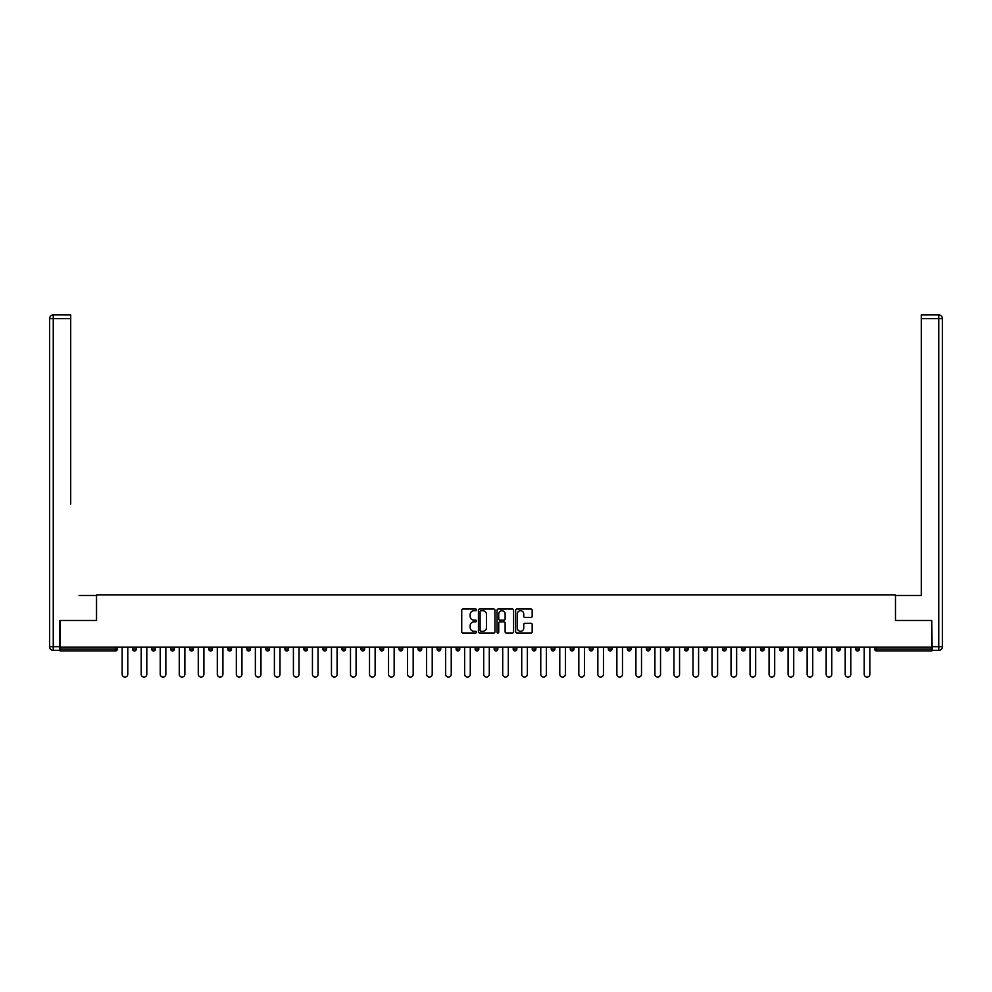 <?xml version="1.0" encoding="UTF-8"?>
<svg xmlns="http://www.w3.org/2000/svg" width="992" height="992" viewBox="0 0 992 992"><rect width="100%" height="100%" fill="white"/><g stroke="black" fill="none" stroke-linecap="round" stroke-linejoin="round"><path stroke-width="1.49" d="M476.482 609.882A0.843 0.843 0 0 0 475.652 609.038L462.929 609.038A1.203 1.203 0 0 0 461.726 610.241L461.726 631.792A1.203 1.203 0 0 0 462.929 632.983L475.652 632.983A0.843 0.843 0 0 0 476.482 632.152A0.843 0.843 0 0 0 475.652 631.309L474.002 631.309A3.832 3.832 0 0 1 470.171 627.477L470.171 625.692A3.832 3.832 0 0 1 474.002 621.86L475.652 621.86A0.843 0.843 0 0 0 476.482 621.017A0.843 0.843 0 0 0 475.652 620.174L474.002 620.174A3.832 3.832 0 0 1 470.171 616.342L470.171 614.556A3.832 3.832 0 0 1 474.002 610.725L475.652 610.725A0.843 0.843 0 0 0 476.482 609.882M530.993 617.483A1.203 1.203 0 0 0 532.183 616.292L532.183 610.241A1.203 1.203 0 0 0 530.993 609.038L516.857 609.038A1.203 1.203 0 0 0 515.666 610.241L515.666 631.792A1.203 1.203 0 0 0 516.857 632.983L530.993 632.983A1.203 1.203 0 0 0 532.183 631.792L532.183 624.489A1.203 1.203 0 0 0 530.993 623.286L524.942 623.286A1.203 1.203 0 0 0 523.739 624.489L523.739 628.11A3.199 3.199 0 0 1 520.54 631.309A3.199 3.199 0 0 1 517.34 628.11L517.34 613.924A3.199 3.199 0 0 1 520.54 610.725A3.199 3.199 0 0 1 523.739 613.924L523.739 616.292A1.203 1.203 0 0 0 524.942 617.483L530.993 617.483M62.893 314.935L53.258 314.935L70.705 314.935L62.893 314.935L70.705 314.935L70.705 318.593L53.258 318.593L53.258 646.685L59.842 646.685L59.842 620.471L96.559 620.471L96.559 594.853L895.441 594.853L895.441 620.471L931.786 620.471L931.786 647.181L60.214 647.181L60.214 649.128L115.456 649.128L115.456 647.181M60.214 620.471L60.214 647.181M494.958 610.241A1.203 1.203 0 0 0 493.756 609.038L479.632 609.038A1.203 1.203 0 0 0 478.429 610.241L478.429 631.792A1.203 1.203 0 0 0 479.632 632.983L493.756 632.983A1.203 1.203 0 0 0 494.958 631.792L494.958 610.241M498.244 609.038L512.368 609.038A1.203 1.203 0 0 1 513.571 610.241L513.571 631.792A1.203 1.203 0 0 1 512.368 632.983L506.329 632.983A1.203 1.203 0 0 1 505.126 631.792L505.126 623.05A1.203 1.203 0 0 0 503.936 621.86L499.918 621.86A1.203 1.203 0 0 0 498.728 623.05L498.728 632.152A0.843 0.843 0 0 1 497.885 632.983A0.843 0.843 0 0 1 497.042 632.152L497.042 610.241A1.203 1.203 0 0 1 498.244 609.038M117.292 647.181L117.292 649.128A1.835 1.835 0 0 1 115.456 650.963L60.214 650.963L60.214 649.128M931.786 647.181L931.786 650.963L876.544 650.963A1.835 1.835 0 0 1 874.708 649.128L874.708 647.181M132.655 649.128L136.313 649.128A1.835 1.835 0 0 1 134.49 650.963A1.835 1.835 0 0 0 136.313 649.128L136.313 647.181L136.313 649.128A1.835 1.835 0 0 1 134.49 650.963A1.835 1.835 0 0 1 132.655 649.128L132.655 647.181M115.456 650.963A1.835 1.835 0 0 0 117.292 649.128A1.835 1.835 0 0 1 115.456 650.963L115.456 649.128L117.292 649.128M151.689 647.181L151.689 649.128L151.689 647.181M155.347 647.181L155.347 649.128A1.835 1.835 0 0 1 153.512 650.963A1.835 1.835 0 0 1 151.689 649.128A1.835 1.835 0 0 0 153.512 650.963A1.835 1.835 0 0 0 155.347 649.128A1.835 1.835 0 0 1 153.512 650.963A1.835 1.835 0 0 1 151.689 649.128L155.347 649.128M174.369 647.181L174.369 649.128L170.711 649.128A1.835 1.835 0 0 0 172.546 650.963A1.835 1.835 0 0 1 170.711 649.128L170.711 647.181M189.745 647.181L189.745 649.128L189.745 647.181M193.403 647.181L193.403 649.128L193.403 647.181M208.766 647.181L208.766 649.128L208.766 647.181M212.424 647.181L212.424 649.128L212.424 647.181M231.458 647.181L231.458 649.128A1.835 1.835 0 0 1 229.623 650.963A1.835 1.835 0 0 1 227.788 649.128L227.788 647.181M250.48 647.181L250.48 649.128A1.835 1.835 0 0 1 248.645 650.963A1.835 1.835 0 0 1 246.822 649.128L246.822 647.181M269.502 647.181L269.502 649.128A1.835 1.835 0 0 1 267.679 650.963A1.835 1.835 0 0 1 265.844 649.128L265.844 647.181M288.536 647.181L288.536 649.128A1.835 1.835 0 0 1 286.7 650.963A1.835 1.835 0 0 1 284.878 649.128L284.878 647.181M305.734 650.963A1.835 1.835 0 0 0 307.557 649.128L307.557 647.181L307.557 649.128A1.835 1.835 0 0 1 305.734 650.963A1.835 1.835 0 0 1 303.899 649.128L303.899 647.181M326.591 647.181L326.591 649.128A1.835 1.835 0 0 1 324.756 650.963A1.835 1.835 0 0 1 322.933 649.128L322.933 647.181M341.955 647.181L341.955 649.128L341.955 647.181M345.613 647.181L345.613 649.128L345.613 647.181M364.647 647.181L364.647 649.128L360.976 649.128A1.835 1.835 0 0 0 362.812 650.963A1.835 1.835 0 0 1 360.976 649.128L360.976 647.181M381.833 650.963A1.835 1.835 0 0 0 383.668 649.128L383.668 647.181L383.668 649.128A1.835 1.835 0 0 1 381.833 650.963A1.835 1.835 0 0 1 380.01 649.128L380.01 647.181M402.69 647.181L402.69 649.128A1.835 1.835 0 0 1 400.867 650.963A1.835 1.835 0 0 1 399.032 649.128L399.032 647.181M418.066 647.181L418.066 649.128L418.066 647.181M421.724 647.181L421.724 649.128A1.835 1.835 0 0 1 419.889 650.963A1.835 1.835 0 0 1 418.066 649.128L421.724 649.128A1.835 1.835 0 0 1 419.889 650.963M440.746 647.181L440.746 649.128A1.835 1.835 0 0 1 438.923 650.963A1.835 1.835 0 0 1 437.088 649.128L437.088 647.181M456.122 649.128L459.78 649.128A1.835 1.835 0 0 1 457.944 650.963A1.835 1.835 0 0 0 459.78 649.128L459.78 647.181L459.78 649.128A1.835 1.835 0 0 1 457.944 650.963A1.835 1.835 0 0 1 456.122 649.128L456.122 647.181M478.801 647.181L478.801 649.128A1.835 1.835 0 0 1 476.978 650.963A1.835 1.835 0 0 1 475.143 649.128L475.143 647.181M494.165 647.181L494.165 649.128L494.165 647.181M497.835 647.181L497.835 649.128L497.835 647.181M513.199 647.181L513.199 649.128L513.199 647.181M516.857 647.181L516.857 649.128A1.835 1.835 0 0 1 515.022 650.963A1.835 1.835 0 0 1 513.199 649.128L516.857 649.128A1.835 1.835 0 0 1 515.022 650.963M532.22 647.181L532.22 649.128L532.22 647.181M535.878 647.181L535.878 649.128L535.878 647.181M551.254 647.181L551.254 649.128L551.254 647.181M554.912 647.181L554.912 649.128A1.835 1.835 0 0 1 553.077 650.963A1.835 1.835 0 0 1 551.254 649.128A1.835 1.835 0 0 0 553.077 650.963A1.835 1.835 0 0 0 554.912 649.128A1.835 1.835 0 0 1 553.077 650.963A1.835 1.835 0 0 1 551.254 649.128L554.912 649.128M573.934 647.181L573.934 649.128A1.835 1.835 0 0 1 572.111 650.963A1.835 1.835 0 0 1 570.276 649.128L570.276 647.181M592.968 647.181L592.968 649.128L589.31 649.128A1.835 1.835 0 0 0 591.133 650.963A1.835 1.835 0 0 1 589.31 649.128L589.31 647.181M611.99 647.181L611.99 649.128A1.835 1.835 0 0 1 610.167 650.963A1.835 1.835 0 0 1 608.332 649.128L608.332 647.181M627.353 647.181L627.353 649.128L627.353 647.181M631.024 647.181L631.024 649.128A1.835 1.835 0 0 1 629.188 650.963A1.835 1.835 0 0 1 627.353 649.128A1.835 1.835 0 0 0 629.188 650.963A1.835 1.835 0 0 1 627.353 649.128L631.024 649.128A1.835 1.835 0 0 1 629.188 650.963M650.045 647.181L650.045 649.128A1.835 1.835 0 0 1 648.21 650.963A1.835 1.835 0 0 1 646.387 649.128L646.387 647.181M669.067 647.181L669.067 649.128L665.409 649.128A1.835 1.835 0 0 0 667.244 650.963A1.835 1.835 0 0 1 665.409 649.128L665.409 647.181M688.101 647.181L688.101 649.128A1.835 1.835 0 0 1 686.266 650.963A1.835 1.835 0 0 1 684.443 649.128L684.443 647.181M707.122 647.181L707.122 649.128L703.464 649.128A1.835 1.835 0 0 0 705.3 650.963A1.835 1.835 0 0 1 703.464 649.128L703.464 647.181M726.156 647.181L726.156 649.128A1.835 1.835 0 0 1 724.321 650.963A1.835 1.835 0 0 1 722.498 649.128L722.498 647.181M745.178 647.181L745.178 649.128L741.52 649.128A1.835 1.835 0 0 0 743.355 650.963A1.835 1.835 0 0 1 741.52 649.128L741.52 647.181M764.212 647.181L764.212 649.128A1.835 1.835 0 0 1 762.377 650.963A1.835 1.835 0 0 1 760.542 649.128L760.542 647.181M783.234 647.181L783.234 649.128L779.576 649.128A1.835 1.835 0 0 0 781.398 650.963A1.835 1.835 0 0 1 779.576 649.128L779.576 647.181M802.255 647.181L802.255 649.128L798.597 649.128A1.835 1.835 0 0 0 800.432 650.963A1.835 1.835 0 0 1 798.597 649.128L798.597 647.181M821.289 647.181L821.289 649.128L817.631 649.128A1.835 1.835 0 0 0 819.454 650.963A1.835 1.835 0 0 1 817.631 649.128L817.631 647.181M840.311 647.181L840.311 649.128A1.835 1.835 0 0 1 838.488 650.963A1.835 1.835 0 0 1 836.653 649.128L836.653 647.181M857.51 650.963A1.835 1.835 0 0 0 859.345 649.128L859.345 647.181L859.345 649.128A1.835 1.835 0 0 1 857.51 650.963A1.835 1.835 0 0 1 855.687 649.128L855.687 647.181M174.369 649.128A1.835 1.835 0 0 1 172.546 650.963A1.835 1.835 0 0 0 174.369 649.128A1.835 1.835 0 0 1 172.546 650.963A1.835 1.835 0 0 1 170.711 649.128M191.568 650.963A1.835 1.835 0 0 1 189.745 649.128A1.835 1.835 0 0 0 191.568 650.963A1.835 1.835 0 0 0 193.403 649.128A1.835 1.835 0 0 1 191.568 650.963A1.835 1.835 0 0 1 189.745 649.128L193.403 649.128A1.835 1.835 0 0 1 191.568 650.963M210.602 650.963A1.835 1.835 0 0 1 208.766 649.128A1.835 1.835 0 0 0 210.602 650.963A1.835 1.835 0 0 0 212.424 649.128A1.835 1.835 0 0 1 210.602 650.963A1.835 1.835 0 0 1 208.766 649.128L212.424 649.128A1.835 1.835 0 0 1 210.602 650.963M343.79 650.963A1.835 1.835 0 0 1 341.955 649.128L345.613 649.128A1.835 1.835 0 0 1 343.79 650.963A1.835 1.835 0 0 0 345.613 649.128M362.812 650.963A1.835 1.835 0 0 0 364.647 649.128A1.835 1.835 0 0 1 362.812 650.963A1.835 1.835 0 0 1 360.976 649.128M496 650.963A1.835 1.835 0 0 1 494.165 649.128L497.835 649.128A1.835 1.835 0 0 1 496 650.963A1.835 1.835 0 0 0 497.835 649.128A1.835 1.835 0 0 1 496 650.963M534.056 650.963A1.835 1.835 0 0 1 532.22 649.128A1.835 1.835 0 0 0 534.056 650.963A1.835 1.835 0 0 0 535.878 649.128A1.835 1.835 0 0 1 534.056 650.963A1.835 1.835 0 0 1 532.22 649.128L535.878 649.128M591.133 650.963A1.835 1.835 0 0 0 592.968 649.128A1.835 1.835 0 0 1 591.133 650.963A1.835 1.835 0 0 1 589.31 649.128M667.244 650.963A1.835 1.835 0 0 0 669.067 649.128A1.835 1.835 0 0 1 667.244 650.963A1.835 1.835 0 0 1 665.409 649.128M707.122 649.128A1.835 1.835 0 0 1 705.3 650.963A1.835 1.835 0 0 0 707.122 649.128A1.835 1.835 0 0 1 705.3 650.963A1.835 1.835 0 0 1 703.464 649.128M743.355 650.963A1.835 1.835 0 0 0 745.178 649.128A1.835 1.835 0 0 1 743.355 650.963A1.835 1.835 0 0 1 741.52 649.128M762.377 650.963A1.835 1.835 0 0 0 764.212 649.128A1.835 1.835 0 0 1 762.377 650.963M781.398 650.963A1.835 1.835 0 0 0 783.234 649.128A1.835 1.835 0 0 1 781.398 650.963A1.835 1.835 0 0 1 779.576 649.128M800.432 650.963A1.835 1.835 0 0 0 802.255 649.128A1.835 1.835 0 0 1 800.432 650.963A1.835 1.835 0 0 1 798.597 649.128M819.454 650.963A1.835 1.835 0 0 0 821.289 649.128A1.835 1.835 0 0 1 819.454 650.963A1.835 1.835 0 0 1 817.631 649.128M480.946 610.725A0.843 0.843 0 0 0 480.103 611.556L480.103 630.478A0.843 0.843 0 0 0 480.946 631.309L482.682 631.309A3.832 3.832 0 0 0 486.514 627.477L486.514 614.556A3.832 3.832 0 0 0 482.682 610.725L480.946 610.725M505.126 613.986A3.199 3.199 0 0 0 501.927 610.774A3.199 3.199 0 0 0 498.728 613.986L498.728 618.983A1.203 1.203 0 0 0 499.918 620.174L503.936 620.174A1.203 1.203 0 0 0 505.126 618.983L505.126 613.986M122.165 647.181L122.165 674.25A2.802 2.802 0 0 0 124.98 677.065A2.802 2.802 0 0 0 127.782 674.25L127.782 647.181M141.199 647.181L141.199 674.25A2.802 2.802 0 0 0 144.001 677.065A2.802 2.802 0 0 0 146.804 674.25L146.804 647.181M160.22 647.181L160.22 674.25A2.802 2.802 0 0 0 163.035 677.065A2.802 2.802 0 0 0 165.838 674.25L165.838 647.181M179.254 647.181L179.254 674.25A2.802 2.802 0 0 0 182.057 677.065A2.802 2.802 0 0 0 184.859 674.25L184.859 647.181M198.276 647.181L198.276 674.25A2.802 2.802 0 0 0 201.078 677.065A2.802 2.802 0 0 0 203.893 674.25L203.893 647.181M217.31 647.181L217.31 674.25A2.802 2.802 0 0 0 220.112 677.065A2.802 2.802 0 0 0 222.915 674.25L222.915 647.181M96.435 620.471L96.435 595.46L79.112 595.46M70.705 318.593L70.705 503.986M59.842 646.685L59.842 650.355L53.258 650.355A3.658 3.658 0 0 1 49.6 646.685L49.6 318.593A3.658 3.658 0 0 1 53.258 314.935A3.658 3.658 0 0 0 49.6 318.593A3.658 3.658 0 0 1 53.258 314.935A3.658 3.658 0 0 0 49.6 318.593L53.258 318.593L53.258 314.935M912.888 595.46L921.295 595.46L921.295 314.935L938.742 314.935L921.295 314.935M895.565 620.471L895.565 595.46L921.295 595.46L921.295 503.986M932.158 646.685L938.742 646.685L938.742 318.593L942.4 318.593A3.658 3.658 0 0 0 938.742 314.935A3.658 3.658 0 0 1 942.4 318.593L942.4 646.685A3.658 3.658 0 0 1 938.742 650.355L932.158 650.355L931.786 620.471M236.332 647.181L236.332 674.25A2.802 2.802 0 0 0 239.134 677.065A2.802 2.802 0 0 0 241.936 674.25L241.936 647.181M255.353 647.181L255.353 674.25A2.802 2.802 0 0 0 258.168 677.065A2.802 2.802 0 0 0 260.97 674.25L260.97 647.181M274.387 647.181L274.387 674.25A2.802 2.802 0 0 0 277.19 677.065A2.802 2.802 0 0 0 279.992 674.25L279.992 647.181M293.409 647.181L293.409 674.25A2.802 2.802 0 0 0 296.224 677.065A2.802 2.802 0 0 0 299.026 674.25L299.026 647.181M312.443 647.181L312.443 674.25A2.802 2.802 0 0 0 315.245 677.065A2.802 2.802 0 0 0 318.048 674.25L318.048 647.181M331.464 647.181L331.464 674.25A2.802 2.802 0 0 0 334.267 677.065A2.802 2.802 0 0 0 337.082 674.25L337.082 647.181M350.498 647.181L350.498 674.25A2.802 2.802 0 0 0 353.301 677.065A2.802 2.802 0 0 0 356.103 674.25L356.103 647.181M369.52 647.181L369.52 674.25A2.802 2.802 0 0 0 372.322 677.065A2.802 2.802 0 0 0 375.125 674.25L375.125 647.181M388.542 647.181L388.542 674.25A2.802 2.802 0 0 0 391.356 677.065A2.802 2.802 0 0 0 394.159 674.25L394.159 647.181M407.576 647.181L407.576 674.25A2.802 2.802 0 0 0 410.378 677.065A2.802 2.802 0 0 0 413.18 674.25L413.18 647.181M426.597 647.181L426.597 674.25A2.802 2.802 0 0 0 429.412 677.065A2.802 2.802 0 0 0 432.214 674.25L432.214 647.181M445.631 647.181L445.631 674.25A2.802 2.802 0 0 0 448.434 677.065A2.802 2.802 0 0 0 451.236 674.25L451.236 647.181M464.653 647.181L464.653 674.25A2.802 2.802 0 0 0 467.455 677.065A2.802 2.802 0 0 0 470.27 674.25L470.27 647.181M483.687 647.181L483.687 674.25A2.802 2.802 0 0 0 486.489 677.065A2.802 2.802 0 0 0 489.292 674.25L489.292 647.181M502.708 647.181L502.708 674.25A2.802 2.802 0 0 0 505.511 677.065A2.802 2.802 0 0 0 508.313 674.25L508.313 647.181M521.73 647.181L521.73 674.25A2.802 2.802 0 0 0 524.545 677.065A2.802 2.802 0 0 0 527.347 674.25L527.347 647.181M540.764 647.181L540.764 674.25A2.802 2.802 0 0 0 543.566 677.065A2.802 2.802 0 0 0 546.369 674.25L546.369 647.181M559.786 647.181L559.786 674.25A2.802 2.802 0 0 0 562.588 677.065A2.802 2.802 0 0 0 565.403 674.25L565.403 647.181M578.82 647.181L578.82 674.25A2.802 2.802 0 0 0 581.622 677.065A2.802 2.802 0 0 0 584.424 674.25L584.424 647.181M597.841 647.181L597.841 674.25A2.802 2.802 0 0 0 600.644 677.065A2.802 2.802 0 0 0 603.458 674.25L603.458 647.181M616.875 647.181L616.875 674.25A2.802 2.802 0 0 0 619.678 677.065A2.802 2.802 0 0 0 622.48 674.25L622.48 647.181M635.897 647.181L635.897 674.25A2.802 2.802 0 0 0 638.699 677.065A2.802 2.802 0 0 0 641.502 674.25L641.502 647.181M654.918 647.181L654.918 674.25A2.802 2.802 0 0 0 657.733 677.065A2.802 2.802 0 0 0 660.536 674.25L660.536 647.181M673.952 647.181L673.952 674.25A2.802 2.802 0 0 0 676.755 677.065A2.802 2.802 0 0 0 679.557 674.25L679.557 647.181M692.974 647.181L692.974 674.25A2.802 2.802 0 0 0 695.776 677.065A2.802 2.802 0 0 0 698.591 674.25L698.591 647.181M712.008 647.181L712.008 674.25A2.802 2.802 0 0 0 714.81 677.065A2.802 2.802 0 0 0 717.613 674.25L717.613 647.181M731.03 647.181L731.03 674.25A2.802 2.802 0 0 0 733.832 677.065A2.802 2.802 0 0 0 736.647 674.25L736.647 647.181M750.064 647.181L750.064 674.25A2.802 2.802 0 0 0 752.866 677.065A2.802 2.802 0 0 0 755.668 674.25L755.668 647.181M769.085 647.181L769.085 674.25A2.802 2.802 0 0 0 771.888 677.065A2.802 2.802 0 0 0 774.69 674.25L774.69 647.181M788.107 647.181L788.107 674.25A2.802 2.802 0 0 0 790.922 677.065A2.802 2.802 0 0 0 793.724 674.25L793.724 647.181M807.141 647.181L807.141 674.25A2.802 2.802 0 0 0 809.943 677.065A2.802 2.802 0 0 0 812.746 674.25L812.746 647.181M826.162 647.181L826.162 674.25A2.802 2.802 0 0 0 828.965 677.065A2.802 2.802 0 0 0 831.78 674.25L831.78 647.181M845.196 647.181L845.196 674.25A2.802 2.802 0 0 0 847.999 677.065A2.802 2.802 0 0 0 850.801 674.25L850.801 647.181M864.218 647.181L864.218 674.25A2.802 2.802 0 0 0 867.02 677.065A2.802 2.802 0 0 0 869.835 674.25L869.835 647.181M876.544 647.181L876.544 649.128L931.786 649.128M874.708 649.128L876.544 649.128L876.544 650.963M229.623 650.963A1.835 1.835 0 0 0 231.458 649.128L227.788 649.128M248.645 650.963A1.835 1.835 0 0 0 250.48 649.128L246.822 649.128M267.679 650.963A1.835 1.835 0 0 0 269.502 649.128L265.844 649.128M286.7 650.963A1.835 1.835 0 0 0 288.536 649.128L284.878 649.128M307.557 649.128L303.899 649.128M324.756 650.963A1.835 1.835 0 0 0 326.591 649.128L322.933 649.128M383.668 649.128L380.01 649.128M400.867 650.963A1.835 1.835 0 0 0 402.69 649.128L399.032 649.128M438.923 650.963A1.835 1.835 0 0 0 440.746 649.128L437.088 649.128M476.978 650.963A1.835 1.835 0 0 0 478.801 649.128L475.143 649.128M572.111 650.963A1.835 1.835 0 0 0 573.934 649.128L570.276 649.128M610.167 650.963A1.835 1.835 0 0 0 611.99 649.128L608.332 649.128M648.21 650.963A1.835 1.835 0 0 0 650.045 649.128L646.387 649.128M686.266 650.963A1.835 1.835 0 0 0 688.101 649.128L684.443 649.128M724.321 650.963A1.835 1.835 0 0 0 726.156 649.128L722.498 649.128M764.212 649.128L760.542 649.128M838.488 650.963A1.835 1.835 0 0 0 840.311 649.128L836.653 649.128M859.345 649.128L855.687 649.128M53.258 650.355L53.258 646.685L49.6 646.685M938.742 314.935L938.742 318.593L921.295 318.593M942.4 646.685L938.742 646.685L938.742 650.355"/></g></svg>
